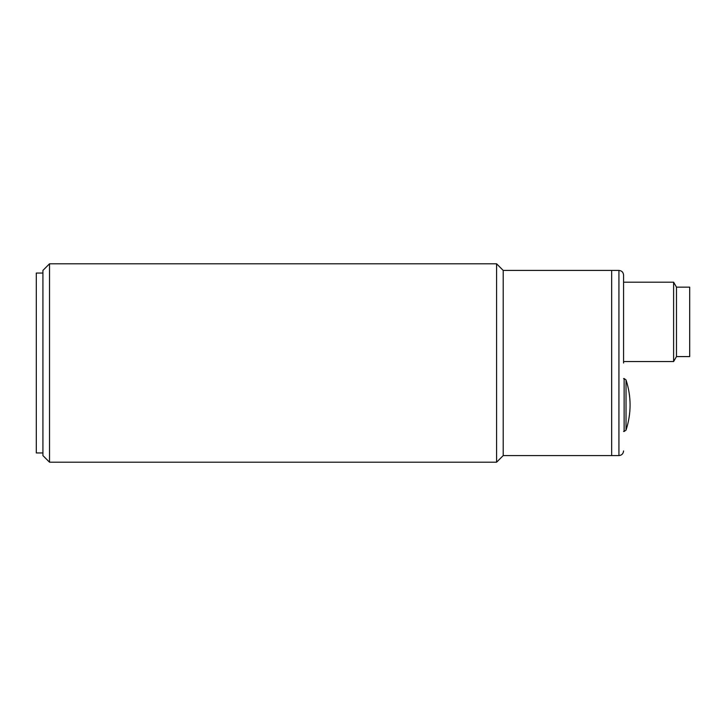 <?xml version="1.0" encoding="UTF-8"?>
<svg xmlns="http://www.w3.org/2000/svg" width="726" height="726" viewBox="0 0 726 726"><rect width="100%" height="100%" fill="white"/><g stroke="black" fill="none" stroke-linecap="round" stroke-linejoin="round"><path stroke-width="1.09" d="M626.021 424.529L626.021 379.934L624.133 378.573L624.133 431.48L626.021 430.128L626.021 424.529M623.57 363L623.57 275.045L623.57 363M49.522 462.199L42.916 455.583L42.916 270.417L49.522 263.801L49.522 462.199L496.593 462.199L496.593 263.801L503.2 270.417L503.2 455.583L611.664 455.583L611.664 270.417L618.933 270.417C621.737 270.698 623.28 272.241 623.57 275.045M623.57 361.548L673.61 361.548L673.61 282.187L623.57 282.187M676.478 287.142L689.7 287.142L689.7 356.584L676.478 356.584L676.478 287.142L673.61 282.187M42.916 273.058L36.3 273.058L36.3 452.942L42.916 452.942M49.522 263.801L496.593 263.801M503.2 455.583L496.593 462.199M618.933 270.417L618.933 455.583L611.664 455.583L611.664 270.417L503.2 270.417M623.57 431.48L624.133 431.48M623.57 378.573L624.133 378.573M626.021 430.128C631.438 413.393 631.438 396.659 626.021 379.934M676.478 356.584L673.61 361.548M618.933 455.583C621.737 455.302 623.28 453.759 623.57 450.955"/></g></svg>
